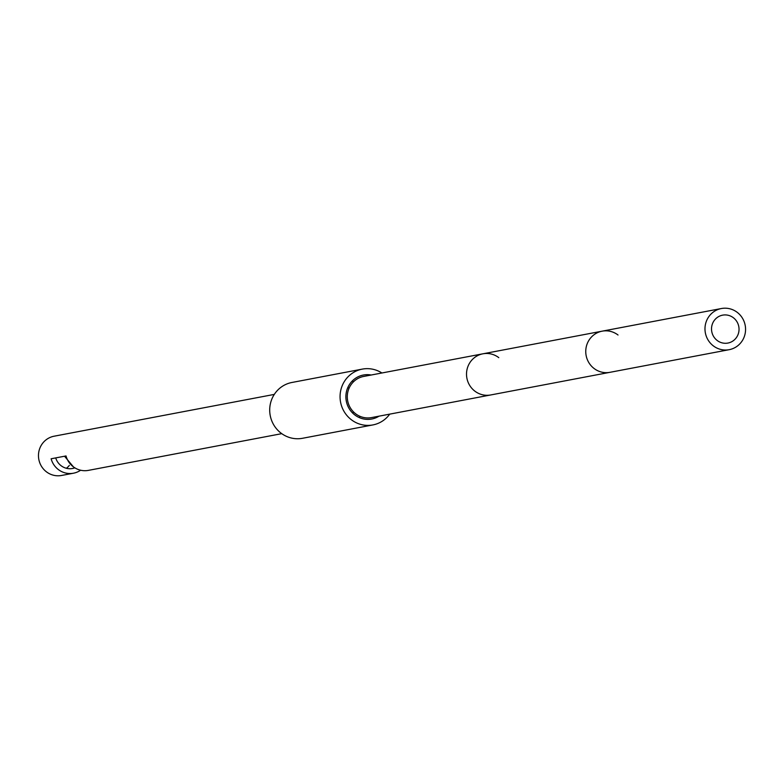 <?xml version="1.0" encoding="UTF-8"?>
<svg xmlns="http://www.w3.org/2000/svg" width="784" height="784" viewBox="0 0 784 784"><rect width="100%" height="100%" fill="white"/><g stroke="black" fill="none" stroke-linecap="round" stroke-linejoin="round"><path stroke-width="1.18" d="M381.916 372.988A28.41 27.489 79.2 0 0 362.277 369.117A28.41 27.489 79.2 0 0 341.099 404.426A28.41 27.489 -100.8 0 0 372.88 424.928A28.41 27.489 -100.8 0 0 389.726 414.138M379.005 416.177A22.393 21.668 -100.8 0 1 371.753 419.019A22.393 21.668 -100.8 0 1 346.704 402.858A22.393 21.668 79.2 0 1 363.404 375.026A22.393 21.668 79.2 0 1 371.195 375.017M362.277 369.117L291.932 382.474A28.41 27.489 79.2 0 0 270.745 417.784A28.41 27.489 -100.8 0 0 302.526 438.285L372.88 424.928M349.076 388.207A15.17 14.68 79.2 0 0 347.792 387.629M353.594 412.012A15.17 14.68 -100.8 0 1 352.614 413.021M360.13 416.392A22.393 21.668 -100.8 0 1 359.111 417.509M353.555 381.739A22.393 21.668 79.2 0 0 352.192 381.073M274.312 394.401L54.096 436.208A19.982 19.335 79.2 0 0 39.2 461.041A19.982 19.335 79.2 0 0 61.554 475.467L73.48 473.203A19.982 19.335 79.2 0 0 80.634 470.214M69.345 465.392A15.17 14.68 -100.8 0 1 66.366 468.273M73.48 473.203A19.982 19.335 79.2 0 1 51.127 458.777L66.023 455.945A19.982 19.335 -100.8 0 0 88.386 470.38L281.76 433.66M55.723 457.905A15.17 14.68 79.2 0 0 72.579 468.479A15.17 14.68 79.2 0 0 74.862 467.842M498.791 357.651A20.943 20.266 79.2 0 0 482.905 353.809L363.668 376.447A20.943 20.266 79.2 0 0 348.057 402.476A20.943 20.266 79.2 0 0 371.489 417.598L729.179 349.684A20.943 20.266 79.2 0 0 744.8 323.655A20.943 20.266 79.2 0 0 721.368 308.533A20.943 20.266 79.2 0 0 705.747 334.562A20.943 20.266 79.2 0 0 729.179 349.684M467.284 379.838A20.943 20.266 79.2 0 0 490.715 394.96A20.943 20.266 79.2 0 1 467.284 379.838A20.943 20.266 79.2 0 1 482.905 353.809A20.943 20.266 79.2 0 0 467.284 379.838M586.52 357.2A20.943 20.266 79.2 0 0 609.952 372.322A20.943 20.266 79.2 0 1 586.52 357.2A20.943 20.266 79.2 0 1 602.132 331.171A20.943 20.266 79.2 0 0 586.52 357.2M618.027 335.013A20.943 20.266 79.2 0 0 602.132 331.171L721.368 308.533M712.039 332.808A14.2 13.749 -100.8 0 1 722.623 315.148A14.2 13.749 -100.8 0 1 738.518 325.409A14.2 13.749 -100.8 0 1 727.924 343.059A14.2 13.749 -100.8 0 1 712.039 332.808M73.363 466.813L64.543 456.229M482.905 353.809L602.132 331.171"/></g></svg>
